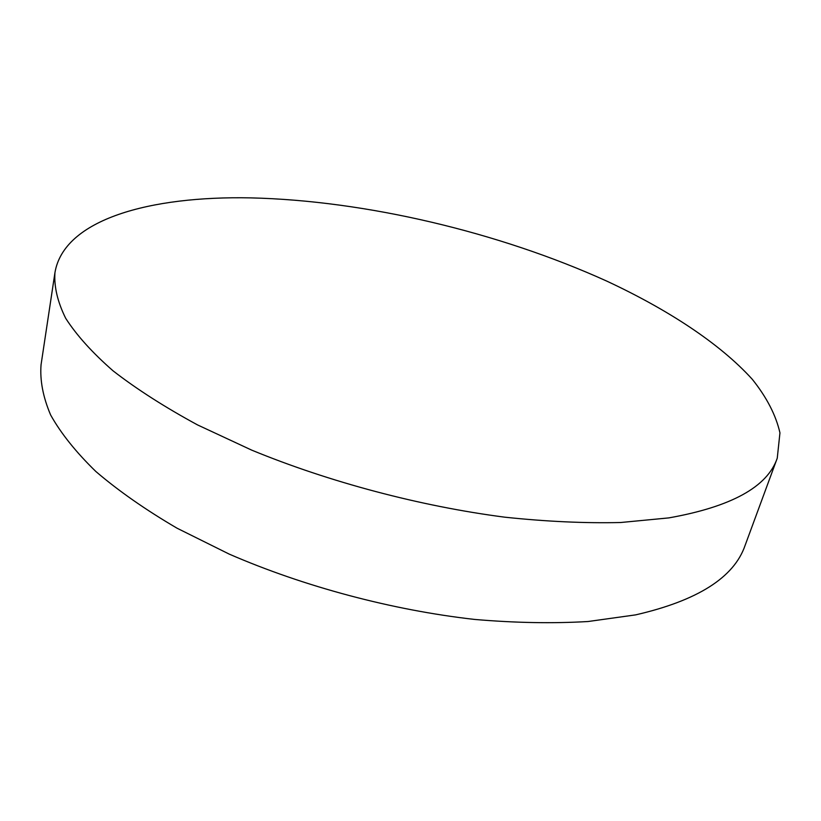 <?xml version="1.0" encoding="UTF-8"?>
<svg xmlns="http://www.w3.org/2000/svg" width="821" height="821" viewBox="0 0 821 821"><rect width="100%" height="100%" fill="white"/><g stroke="black" fill="none" stroke-linecap="round" stroke-linejoin="round"><path stroke-width="1.23" d="M54.935 272.716L41.05 364.781C39.839 380.369 43.031 397.097 50.625 414.964C60.898 433.334 75.984 452.176 95.872 471.511C118.511 490.886 145.574 509.779 177.049 528.201L229.254 554.124C304.17 586.676 392.294 610.157 474.651 619.434C515.116 622.903 552.933 623.591 588.082 621.518L635.557 614.888C697.511 600.664 734.015 577.543 745.058 545.534L777.251 458.18L779.95 432.872C775.937 415.2 766.722 397.354 752.313 379.323C719.832 343.476 667.904 309.63 606.842 281.141C498.604 232.076 365.355 200.56 250.785 197.882C150.387 195.809 63.843 219.197 54.935 272.716C53.991 286.724 57.573 301.912 65.68 318.281C76.548 335.204 92.363 352.743 113.124 370.887C136.717 389.175 164.857 407.175 197.533 424.909L251.667 450.113C329.262 482.091 420.239 506.218 504.751 517.179C546.232 521.571 584.87 523.346 620.666 522.515L668.817 517.897C731.337 506.783 767.481 486.874 777.251 458.18"/></g></svg>
